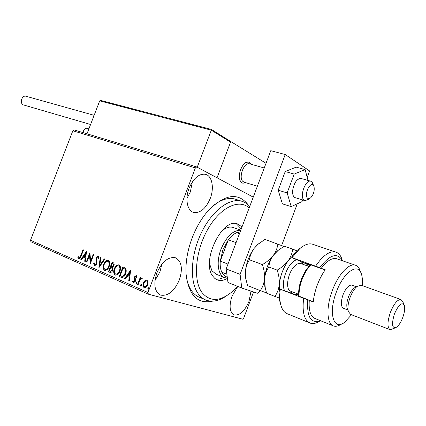 <?xml version="1.0" encoding="UTF-8"?>
<svg xmlns="http://www.w3.org/2000/svg" width="426" height="426" viewBox="0 0 426 426"><rect width="100%" height="100%" fill="white"/><g stroke="black" fill="none" stroke-linecap="round" stroke-linejoin="round"><path stroke-width="0.64" d="M212.483 301.171C197.547 304.34 188.75 295.314 186.082 274.099C185.39 262.751 187.392 250.733 192.094 238.059C196.306 227.127 201.786 217.888 208.522 210.337C225.12 193.99 238.352 192.179 248.225 204.922M186.375 277.177C188.452 288.082 192.999 294.861 200.023 297.513L204.746 299.531M189.085 188.244C184.831 198.974 187.275 210.976 193.729 212.446C200.348 213.272 205.843 208.628 210.226 198.516C214.438 187.898 212.116 175.666 205.332 174.282C198.905 173.574 193.489 178.228 189.085 188.244M186.955 198.425L190.326 191.982L192.366 181.859M237.777 286.432L232.053 296.075C228.895 305.969 229.609 312.253 234.183 314.92C239.795 315.698 244.737 311.156 249.024 301.283L250.999 291.08M156.853 272.997C153.28 284.355 154.531 291.719 160.602 295.101C168.02 296.358 174.277 291.293 179.362 279.903C182.988 268.518 181.652 261.133 175.358 257.751C168.153 256.606 161.981 261.692 156.853 272.997M154.973 280.489L159.979 271.793L161.816 264.221M253.55 291.922L243.699 318.153L242.639 319.175L148.312 294.174L30.965 241.792L30.507 240.264L72.862 130.755L74.215 129.946L196.705 166.944L253.246 197.137M144.931 280.649L146.991 280.148L148.141 282.039L147.737 284.872C147.007 286.831 145.857 287.774 144.281 287.699L144.137 287.646C142.838 286.565 142.588 285.005 143.381 282.965L144.931 280.649L146.965 280.138M137.502 284.568L140.245 277.374L140.83 277.63L140.431 278.689L141.901 277.949L142.257 278.386L140.042 279.978L138.088 284.829L137.502 284.568L137.859 284.669L140.585 277.523M136.245 275.5L136.98 277.007L136.405 277.47L135.947 276.394L135.015 277.113L135.559 280.143L135.33 281.336L133.391 282.896L132.491 281.373L133.077 280.851L133.583 281.959L134.733 281.117L134.19 278.077L134.424 276.895L136.245 275.5M120.931 277.251L119.227 276.501L122.912 266.846L125.649 268.428C126.431 270.036 126.4 271.82 125.558 273.769C124.653 276.415 123.205 277.614 121.202 277.363L119.227 276.501M108.454 271.745L112.107 262.203L113.124 262.64C114.189 263.188 114.44 264.216 113.88 265.728L112.421 267.469L112.624 270.409C112.054 271.9 111.186 272.571 110.02 272.432L108.454 271.745L108.816 271.847L112.453 262.352M98.912 267.533L100.28 257.123L100.866 257.373L99.833 265.276L104.29 258.848L104.887 259.104L99.013 267.56M86.84 262.203L86.313 261.974L89.886 252.661L90.653 261.106L93.326 254.136L93.858 254.365L90.269 263.721L89.503 255.27L86.84 262.203M80.642 255.845L83.001 249.7L83.523 249.924L81.121 256.164C80.7 257.874 79.896 258.779 78.719 258.891L77.788 257.24L78.325 256.644L79.007 257.916L80.642 255.845L81.009 255.957L83.352 249.849M30.507 240.264L147.966 292.513L195.369 167.924L72.862 130.755M86.563 251.228L85.264 261.511L84.694 261.255L85.141 257.97L83.235 257.139L81.398 259.801L80.834 259.551L86.563 251.228M94.391 265.819L93.619 263.082L94.237 262.794L94.774 264.855L96.308 263.673L96.484 262.672L95.861 259.157L96.132 257.613L98.22 255.957L98.954 258.129L98.315 258.523L97.842 256.915L96.681 257.805L96.84 263.923L94.668 265.899M103.688 264.152C104.652 261.511 106.159 260.211 108.215 260.254L108.311 260.291C109.972 261.692 110.259 263.758 109.178 266.49C108.215 269.115 106.713 270.404 104.679 270.356L104.53 270.297C102.916 268.881 102.634 266.836 103.688 264.152L104.056 264.258C104.94 261.804 106.362 260.483 108.311 260.291M114.328 268.785C115.302 266.117 116.831 264.807 118.929 264.85L119.03 264.892C120.728 266.319 121.037 268.412 119.946 271.176C118.971 273.827 117.448 275.127 115.366 275.074L115.212 275.015C113.556 273.577 113.263 271.5 114.328 268.785L114.69 268.891C115.584 266.41 117.028 265.073 119.019 264.887M130.606 270.153L129.382 280.984L128.753 280.707L129.179 277.246L127.086 276.33L125.132 279.11L124.514 278.833L130.606 270.153M135.921 283.061L136.719 282.454L136.89 283.487L136.091 284.094L135.921 283.061L136.837 282.539M140.41 285.037L141.214 284.43L141.389 285.473L140.585 286.08L140.41 285.037L141.331 284.515M147.822 288.306L148.637 287.694L148.818 288.743L148.003 289.355L147.822 288.306L148.754 287.774M196.705 166.944L195.369 167.924M147.966 292.513L148.312 294.174M236.451 199.538L234.694 198.974C228.054 197.345 220.796 199.656 212.931 205.907M78.911 258.944L78.645 258.864M78.97 258.949L77.788 257.24M78.16 257.347L78.448 257.022M81.009 255.957L79.114 257.948M85.275 261.457L84.694 261.255M85.062 261.362L85.509 258.081L85.141 257.97M85.509 258.081L83.235 257.139M81.425 259.759L80.834 259.551M81.201 259.658L86.569 251.862M85.28 256.921L85.647 257.027L86.111 253.598L85.748 253.486L83.821 256.282L85.28 256.921L85.748 253.486M86.856 262.155L86.313 261.974M86.68 262.081L90.046 253.31M93.677 254.285L91.02 261.213L90.653 261.106M90.472 263.193L89.865 255.382L89.503 255.27M94.716 265.904L93.986 263.188L93.619 263.082M95.136 264.961L96.675 263.779L96.308 263.673M96.675 263.779L96.851 262.778L96.484 262.672M96.851 262.778L96.223 259.269L95.861 259.157M96.223 259.269L96.494 257.719L96.132 257.613M96.494 257.719L98.299 255.999M98.672 258.305L97.842 256.915M99.354 267.07L100.637 257.277M104.631 258.992L100.195 265.382L99.833 265.276M104.972 270.43L104.53 270.297M104.892 270.404C103.278 268.987 103.001 266.937 104.056 264.258M105.259 269.424L105.366 269.466C107.011 269.514 108.22 268.476 108.992 266.356C109.844 264.189 109.626 262.533 108.326 261.383L108.039 261.298M108.63 266.25C109.487 264.083 109.264 262.427 107.964 261.276L107.879 261.245C106.223 261.218 105.009 262.262 104.237 264.386C103.39 266.527 103.603 268.172 104.887 269.317L105.004 269.36C106.649 269.408 107.858 268.369 108.63 266.25L108.992 266.356M108.326 261.383L107.964 261.276M110.275 272.491L109.887 272.379M110.249 272.48L108.816 271.847M110.243 271.378L112.432 270.27L112.219 268.183L110.739 267.459L109.381 271.011L110.243 271.378L112.07 270.169L111.857 268.076L110.739 267.459M111.809 266.74L113.678 265.611L113.22 263.774L112.283 263.422L111.111 266.479L111.569 266.671L113.316 265.505L112.858 263.667L112.283 263.422M113.22 263.774L112.858 263.667M113.678 265.611L113.316 265.505M112.219 268.183L111.857 268.076M112.432 270.27L112.07 270.169M115.664 275.153L115.212 275.015M115.574 275.116C113.918 273.678 113.625 271.602 114.69 268.891M115.952 274.136L116.053 274.174C117.736 274.227 118.96 273.178 119.743 271.037C120.601 268.843 120.366 267.166 119.04 265.994L118.737 265.904M119.381 270.931C120.244 268.742 120.01 267.059 118.678 265.888L118.593 265.856C116.9 265.824 115.664 266.878 114.887 269.024C114.03 271.192 114.259 272.858 115.568 274.024L115.696 274.072C117.374 274.12 118.604 273.077 119.381 270.931L119.743 271.037M119.04 265.994L118.678 265.888M119.584 276.602L123.258 266.995M121.586 277.47L121.288 277.353M121.815 276.394L122.741 276.549L125.35 273.625L125.356 269.323L123.098 268.082L120.169 275.76L122.384 276.447L124.988 273.519L124.999 269.216L123.098 268.082M125.356 269.323L124.999 269.216M125.35 273.625L124.988 273.519M122.741 276.549L122.384 276.447M129.387 280.926L128.753 280.707M129.11 280.809L129.536 277.347L129.179 277.246M129.536 277.347L127.086 276.33M125.164 279.062L124.514 278.833M124.871 278.934L130.638 270.723M129.312 276.139L129.669 276.24L130.116 272.624L129.76 272.518L127.709 275.436L129.312 276.139L129.76 272.518M136.709 277.225L135.947 276.394M133.578 282.939L133.311 282.864M133.631 282.944L132.491 281.373M132.848 281.469L133.13 281.224M134.733 281.117L135.09 281.219L133.727 281.996M135.09 281.219L135.212 280.473L134.856 280.372M135.212 280.473L134.52 279.365M134.877 279.467L134.547 278.183L134.19 278.077M134.547 278.183L134.776 277.001L134.424 276.895M134.776 277.001L136.309 275.531M136.331 284.11L136.277 283.157M141.991 277.997L140.431 278.689M141.762 278.876L141.469 278.79M140.825 286.091L140.766 285.138M144.558 287.768L144.137 287.646M144.489 287.742C143.195 286.666 142.944 285.106 143.732 283.066L143.381 282.965M143.732 283.066L145.287 280.755M144.829 286.852L144.915 286.884C146.097 286.922 146.959 286.197 147.492 284.712C148.099 283.189 147.934 281.996 147.002 281.139L146.741 281.064M147.14 284.616C147.747 283.088 147.582 281.895 146.65 281.038L146.603 281.016C145.394 280.984 144.515 281.719 143.972 283.231C143.36 284.744 143.53 285.921 144.473 286.757L144.558 286.789C145.745 286.82 146.603 286.096 147.14 284.616L147.492 284.712M147.002 281.139L146.65 281.038M148.243 289.371L148.179 288.402M245.813 182.711L242.825 183.233C239.135 181.401 238.368 176.87 240.53 169.649C242.793 164.367 245.52 161.864 248.715 162.146L251.303 164.303L250.541 163.227L248.715 162.146C242.532 160.144 235.908 177.77 241.164 182.269L242.825 183.233L245.813 182.711M266.016 163.291L230.194 141.171M230.855 141.347L217.031 177.796L230.551 142.146L211.317 130.18L197.227 167.221M307.38 198.021C308.312 198.985 309.457 198.867 310.826 197.659C313.632 194.362 314.697 190.672 314.021 186.593L313.392 185.347C310.298 181.093 303.914 194.512 307.38 198.021M309.824 198.378L308.552 199.299L305.059 200.657L303.711 199.821C299.547 195.848 305.639 179.532 310.666 181.188L312.12 182.12L313.813 186.04M249.79 163.877L249.471 163.786C244.071 162.034 238.267 177.45 242.847 181.407L244.311 182.259L257.368 186.21M229.747 140.9L211.445 129.456L100.818 100.477L99.711 100.866L86.995 133.807M211.445 129.456L211.317 130.18L99.711 100.866M230.019 141.038L230.551 142.146M83.118 132.635L83.485 130.952C84.38 128.977 85.599 128.098 87.154 128.322L87.314 128.37M90.594 124.493L23.276 104.876C19.41 103.252 21.928 95.051 25.927 96.233L26.162 96.297M301.177 178.489L300.878 178.409C296.784 178.824 294.041 182.86 292.651 190.502C292.396 194.613 293.296 197.02 295.346 197.717M308.03 180.438L305.117 169.596L294.212 174.074L287.135 192.914L291.224 206.615L302.013 201.626L302.646 199.927M305.117 169.596L296.203 167.136L285.218 171.54L278.189 190.22L282.401 203.862L291.224 206.615M294.212 174.074L285.218 171.54M287.135 192.914L278.189 190.22M307.199 177.36L309.611 170.938L285.212 154.542L240.099 274.355L241.771 288.04L257.517 293.232L260.259 290.623M281.65 245.482L297.279 203.814M241.771 288.04L227.985 282.497L226.163 268.923L240.099 274.355M285.212 154.542L270.771 150.687L226.163 268.923M249.167 207.957C239.119 198.5 220.359 207.201 207.909 229.055C195.358 250.792 192.85 280.02 201.855 292.364C209.725 301.89 219.72 301.768 231.829 292.002L237.532 286.336M226.936 295.585C219.608 300.767 212.776 302.322 206.44 300.255C203.229 299.1 200.47 296.922 198.175 293.727C189.586 281.948 190.555 255.595 201.051 233.443C211.482 211.232 229.103 197.755 241.324 201.104C244.572 201.961 247.373 203.75 249.721 206.477M209.496 263.428L211.903 270.744L216.211 274.222M215.609 279.03C218.203 279.483 220.956 278.897 223.868 277.273M241.004 229.593L240.147 227.814L236.196 223.613M227.431 278.364C223.906 280.425 220.647 280.979 217.649 280.031L214.89 278.508L212.611 275.957C201.141 261.25 222.154 217.649 237.415 223.858L242.021 226.898M233.523 227.628L232.708 227.346C229.231 226.446 225.471 227.788 221.419 231.377M227.388 278.066L224.933 277.699C218.016 275.792 215.95 262.102 220.998 249.189C226.541 236.377 233.129 230.067 240.754 230.253M240.136 231.893L236.723 232.665C233.81 233.901 231.004 236.281 228.309 239.817L222.846 249.897L220.263 261.127C219.933 265.6 220.444 269.301 221.797 272.225C223.091 274.908 224.912 276.506 227.25 277.028M236.084 242.628L228.309 239.817L220.263 261.127L227.985 264.093M236.723 232.665L239.476 233.634M221.797 272.225L226.877 274.232M279.632 300.623L280.478 303.616L279.632 300.623L279.025 291.922L280.249 289.211C279.557 294.712 279.632 299.515 280.478 303.616C281.735 309.249 284.142 312.679 287.694 313.903L309.468 322.796M362.196 285.606C362.648 281.075 362.419 277.305 361.504 274.301C358.378 262.033 343.569 271.809 336.3 292.183C328.084 313.35 333.691 331.172 344.623 322.274L351.519 314.75M341.396 324.042C338.542 326.039 335.992 326.705 333.734 326.039C326.811 324.367 325.885 307.407 332.285 290.649C338.058 274.754 348.803 263.087 355.162 265.137C357.499 265.792 359.193 267.757 360.236 271.037L360.854 272.624M356.397 287.028L354.187 288.04C351.972 289.845 350.076 292.806 348.489 296.917C346.876 301.475 346.423 305.208 347.121 308.115L347.398 308.882M361.307 285.287L357.212 286.331C354.448 288.594 352.068 292.305 350.076 297.476C348.053 303.211 347.472 307.892 348.351 311.523L350.635 314.409L389.928 329.623M402.788 317.445C404.599 312.285 405.11 308.243 404.327 305.33C401.878 301.725 398.571 304.633 394.396 314.047C391.361 324.49 392.101 328.877 396.627 327.205C398.938 325.389 400.988 322.141 402.788 317.445M395.317 327.86L390.269 329.756C387.202 327.828 387.223 322.072 390.338 312.498C393.896 303.786 397.421 299.457 400.909 299.521L402.794 301.677L404.072 304.723M352.025 285.223L351.722 285.111C348.681 284.935 345.774 288.189 342.989 294.861C340.624 302.231 340.805 306.725 343.542 308.355L347.797 309.99M337.206 258.955L336.37 258.667C331.859 257.714 326.817 260.936 321.241 268.332L325.267 269.77C322.136 274.147 319.479 279.238 317.285 285.053C315.133 290.889 313.797 296.517 313.275 301.954L309.281 300.399C308.584 310.698 310.586 316.768 315.283 318.605L332.94 325.72M342.504 260.776C337.461 252.128 329.884 254.428 319.777 267.682L292.066 257.661L306.507 264.019L308.712 266.383M315.661 266.085C322.871 255.52 329.484 250.823 335.502 251.984C338.595 252.858 340.805 255.456 342.126 259.775L342.483 260.723M320.011 320.922C316.475 323.302 313.286 324.058 310.447 323.196C304.302 320.645 302.034 312.349 303.637 298.307L280.249 289.211L295.255 294.552L298.461 294.206M313.286 244.455L312.253 244.103C308.589 243.198 304.452 244.694 299.84 248.592L292.066 257.661L292.875 254.918L297.369 250.211L301.171 247.506M303.637 298.307L309.281 300.399M307.774 299.867C306.661 317.029 310.9 323.973 320.496 320.703M321.241 268.332L319.777 267.682M298.003 294.393L298.301 294.142M308.552 266.325L308.488 265.946M310.155 264.993L305.559 262.964L325.134 269.962M313.286 301.858L298.637 296.006M298.653 296.171C298.184 287.012 300.857 277.97 306.683 269.051L310.458 264.716M310.788 264.834L307.689 268.566C301.81 277.486 298.919 286.73 299.004 296.31M283.854 246.404L264.935 239.412L258.018 244.306L254.136 248.39C249.125 255.275 246.212 263.007 245.408 271.575C245.845 267.102 247.192 263.167 249.444 259.775C249.961 255.808 251.526 252.016 254.136 248.39L257.49 244.673L260.014 242.687M277.827 243.917C277.443 247.81 275.957 251.612 273.364 255.328C270.489 258.96 266.82 262.049 262.363 264.594L249.444 259.775M262.363 264.594C264.035 269.456 264.748 274.238 264.509 278.934C264.003 283.466 262.597 287.369 260.291 290.638L247.575 285.585L245.978 279.483L245.408 271.575L245.674 278.247L246.137 280.271M260.291 290.638L266.548 292.902M279.962 248.986L277.342 250.935L273.364 255.328C268.359 262.373 265.403 270.238 264.509 278.934L264.823 286.506L265.371 288.604M292.529 255.925L288.237 260.696C285.377 264.381 281.687 267.517 277.166 270.116C278.854 275.042 279.557 279.877 279.275 284.621C278.726 289.206 277.257 293.141 274.866 296.427L266.633 293.157L265.286 288.237L264.509 278.934C264.999 274.397 266.431 270.419 268.801 266.995C269.243 262.927 270.76 259.04 273.364 255.328L278.162 250.381L284.254 246.159L292.598 249.077C292.279 253.039 290.825 256.915 288.237 260.696C283.237 267.863 280.249 275.84 279.275 284.621L279.339 291.118M295.809 294.675L296.768 293.551M307.008 265.771L307.008 264.29M296.736 250.776L292.598 249.077M274.866 296.427L279.211 298.008M277.166 270.116L268.801 266.995M96.537 260.893L96.175 260.787M111.378 267.688L111.021 267.581M123.828 268.348L123.471 268.242M309.904 265.238L306.507 264.019M292.353 291.842L290.457 292.848M284.733 290.804C281.623 285.905 284.179 272.832 289.771 265.409C292.14 262.208 294.488 260.323 296.821 259.753M301.001 263.614L300.586 263.465C298.211 262.938 295.644 264.514 292.875 268.194C286.938 276 285.74 290.202 290.814 291.246L298.53 294.233M301.587 261.852L302.556 264.168M192.941 212.175L193.729 212.446M233.709 314.718L234.183 314.92M159.835 294.76L160.602 295.101M104.679 270.356L105.041 270.457M105.004 269.36L105.366 269.466M107.879 261.245L108.241 261.351M115.696 274.072L116.053 274.174M118.593 265.856L118.95 265.962M121.202 277.363L121.564 277.464M144.281 287.699L144.632 287.795M144.558 286.789L144.915 286.884M146.603 281.016L146.954 281.117M304.766 200.566L295.048 197.627M310.666 181.188L300.878 178.409M264.242 167.988L249.471 163.786M211.44 129.456L100.818 100.477M87.154 128.322L88.912 128.844M25.927 96.233L94.135 115.318M217.649 280.031L216.696 279.642M241.324 201.104L234.694 198.974M240.786 230.162L232.708 227.346M224.135 277.379L215.407 273.902M354.187 288.04L357.212 286.331M400.909 299.521L360.928 285.154M356.381 286.799L351.722 285.111M355.162 265.137L336.37 258.667M335.502 251.984L312.253 244.103M347.121 308.115L348.351 311.523M297.369 250.211L299.84 248.592M308.781 266.41L300.916 263.582M245.674 278.247L245.978 279.483M257.49 244.673L258.018 244.306M277.342 250.935L278.162 250.381M264.823 286.506L265.286 288.232"/></g></svg>

